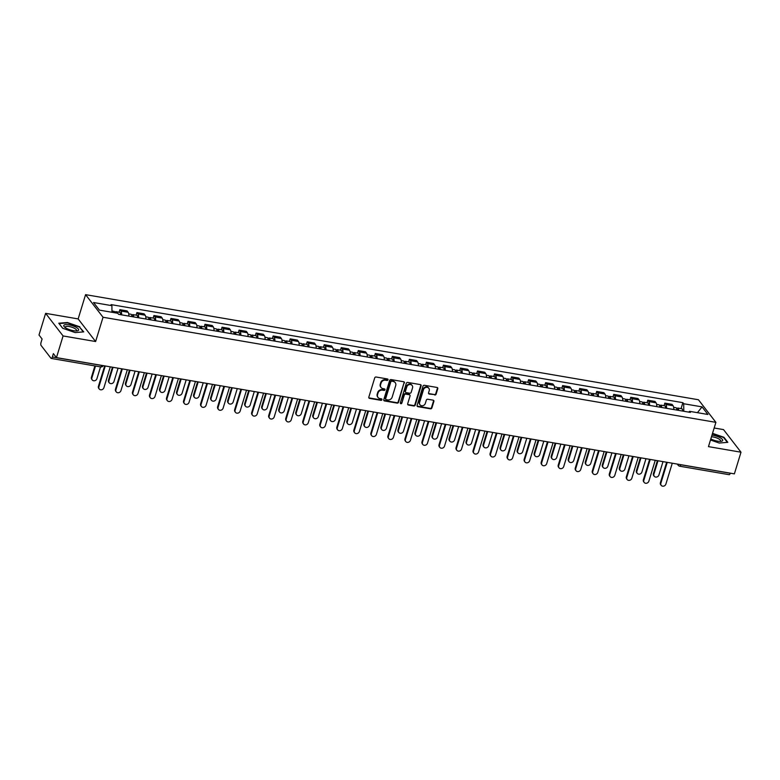 <?xml version="1.0" encoding="UTF-8"?>
<svg xmlns="http://www.w3.org/2000/svg" width="780" height="780" viewBox="0 0 780 780"><rect width="100%" height="100%" fill="white"/><g stroke="black" fill="none" stroke-linecap="round" stroke-linejoin="round"><path stroke-width="1.17" d="M388.011 379.84A0.819 0.722 142.3 0 0 387.494 378.963L376.106 377.013A1.17 1.024 142.3 0 0 374.712 377.9L368.833 397.127A1.17 1.024 142.3 0 0 369.574 398.385L380.962 400.335A0.819 0.722 142.3 0 0 381.839 399.087A0.819 0.722 142.3 0 0 381.42 398.834L379.948 398.58A3.744 3.295 142.3 0 1 377.559 394.573L378.046 392.974A3.744 3.295 142.3 0 1 382.522 390.146L383.994 390.4A0.819 0.722 142.3 0 0 384.872 389.152A0.819 0.722 142.3 0 0 384.452 388.898L382.98 388.645A3.744 3.295 142.3 0 1 380.601 384.637L381.089 383.038A3.744 3.295 142.3 0 1 385.564 380.211L387.036 380.455A0.819 0.722 142.3 0 0 388.011 379.84M380.894 387.29A3.744 3.295 142.3 0 1 380.25 384.189L380.738 382.59A3.744 3.295 142.3 0 1 385.213 379.753L386.685 380.006A0.819 0.722 142.3 0 0 387.689 379.022M368.833 397.771A1.17 1.024 142.3 0 0 369.223 397.927L380.611 399.877A0.819 0.722 142.3 0 0 381.605 398.902M377.861 397.225A3.744 3.295 142.3 0 1 377.208 394.124L377.705 392.525A3.744 3.295 142.3 0 1 382.171 389.688L383.653 389.941A0.819 0.722 142.3 0 0 384.647 388.966M434.723 394.992A1.17 1.024 142.3 0 0 436.118 394.105L437.765 388.713A1.17 1.024 142.3 0 0 437.024 387.455L424.378 385.291A1.17 1.024 142.3 0 0 422.984 386.178L417.105 405.405A1.17 1.024 142.3 0 0 417.846 406.663L430.492 408.827A1.17 1.024 142.3 0 0 431.886 407.94L433.885 401.427A1.17 1.024 142.3 0 0 433.134 400.169L427.723 399.243A1.17 1.024 142.3 0 0 426.328 400.13L425.344 403.357A3.13 2.749 142.3 0 1 419.611 402.382L423.481 389.717A3.13 2.749 142.3 0 1 429.215 390.702L428.561 392.808A1.17 1.024 142.3 0 0 429.312 394.066L434.372 394.534A1.17 1.024 142.3 0 0 435.767 393.656L437.424 388.255A1.17 1.024 142.3 0 0 437.414 387.611M95.618 341.533L78.156 318.923L45.62 313.346L63.083 335.946L95.618 341.533L103.038 317.255L715.894 422.351L708.464 446.628L741 452.205L734.38 473.869L56.462 357.61L53.371 353.613L52.338 356.986L101.79 365.469A2.389 0.722 17 0 0 102.677 365.537M63.083 335.946L56.462 357.61M404.44 383A1.17 1.024 142.3 0 0 403.699 381.742L391.053 379.577A1.17 1.024 142.3 0 0 389.659 380.455L383.779 399.691A1.17 1.024 142.3 0 0 384.52 400.94L397.166 403.114A1.17 1.024 142.3 0 0 398.56 402.226L404.098 382.541A1.17 1.024 142.3 0 0 404.089 381.898M407.716 382.434L420.361 384.598A1.17 1.024 142.3 0 1 421.102 385.856L415.223 405.083A1.17 1.024 142.3 0 1 413.829 405.97L408.418 405.044A1.17 1.024 142.3 0 1 407.677 403.786L410.056 395.986A1.17 1.024 142.3 0 0 409.315 394.738L405.727 394.124A1.17 1.024 142.3 0 0 404.323 395.011L401.846 403.123A0.819 0.722 142.3 0 1 400.345 402.87L406.322 383.321A1.17 1.024 142.3 0 1 407.716 382.434M45.62 313.346L39 335L42.091 339.007L41.057 342.381A2.389 0.887 -80.3 0 0 41.096 345.462L50.973 358.254A2.389 0.887 -80.3 0 0 51.236 358.43A2.389 0.887 -80.3 0 0 52.338 356.986M78.156 318.923L85.576 294.645L698.432 399.75L715.894 422.351M741 452.205L723.538 429.604L714.168 427.996M730.275 473.168L730.255 473.245A2.389 0.887 99.7 0 1 729.154 474.688L679.702 466.216A2.389 0.887 -80.3 0 0 680.803 464.763L730.255 473.245M128.807 316.085A5.489 2.047 -80.3 0 0 128.134 312.283L120.929 311.044A5.489 2.047 99.7 0 1 121.602 314.847M120.929 311.044L119.867 309.67L119.087 312.224M128.134 312.283L127.072 310.908L119.867 309.67M136.12 315.149L136.9 312.585L137.963 313.969A5.489 2.047 99.7 0 1 138.626 317.772M145.831 319A5.489 2.047 -80.3 0 0 145.168 315.208L144.105 313.823L136.9 312.585M153.143 318.065L153.923 315.51L154.996 316.885A5.489 2.047 99.7 0 1 155.659 320.687M162.864 321.925A5.489 2.047 -80.3 0 0 162.201 318.123L161.128 316.748L153.923 315.51M170.176 320.99L170.957 318.425L172.019 319.81A5.489 2.047 99.7 0 1 172.692 323.612M179.897 324.841A5.489 2.047 -80.3 0 0 179.224 321.048L178.162 319.663L170.957 318.425M187.21 323.905L187.99 321.35L189.053 322.725A5.489 2.047 99.7 0 1 189.716 326.527M196.921 327.766A5.489 2.047 -80.3 0 0 196.258 323.963L195.195 322.589L187.99 321.35M204.233 326.83L205.013 324.275L206.086 325.65A5.489 2.047 99.7 0 1 206.749 329.452M213.954 330.681A5.489 2.047 -80.3 0 0 213.291 326.888L212.219 325.504L205.013 324.275M221.266 329.745L222.047 327.19L223.109 328.575A5.489 2.047 99.7 0 1 223.782 332.368M230.987 333.606A5.489 2.047 -80.3 0 0 230.314 329.803L229.252 328.429L222.047 327.19M238.3 332.67L239.08 330.115L240.143 331.49A5.489 2.047 99.7 0 1 240.805 335.293M248.011 336.521A5.489 2.047 -80.3 0 0 247.348 332.728L246.285 331.344L239.08 330.115M255.323 335.585L256.103 333.031L257.176 334.415A5.489 2.047 99.7 0 1 257.839 338.208M265.044 339.446A5.489 2.047 -80.3 0 0 264.381 335.644L263.308 334.269L256.103 333.031M272.356 338.51L273.136 335.956L274.199 337.331A5.489 2.047 99.7 0 1 274.862 341.133M282.067 342.371A5.489 2.047 -80.3 0 0 281.404 338.569L280.342 337.184L273.136 335.956M289.38 341.425L290.17 338.871L291.232 340.255A5.489 2.047 99.7 0 1 291.895 344.048M299.101 345.286A5.489 2.047 -80.3 0 0 298.438 341.484L297.375 340.109L290.17 338.871M306.413 344.351L307.193 341.796L308.266 343.171A5.489 2.047 99.7 0 1 308.929 346.973M316.134 348.212A5.489 2.047 -80.3 0 0 315.461 344.409L314.398 343.034L307.193 341.796M323.447 347.266L324.226 344.711L325.289 346.096A5.489 2.047 99.7 0 1 325.952 349.889M333.157 351.127A5.489 2.047 -80.3 0 0 332.494 347.324L331.432 345.95L324.226 344.711M340.47 350.191L341.26 347.636L342.322 349.011A5.489 2.047 99.7 0 1 342.985 352.814M350.191 354.052A5.489 2.047 -80.3 0 0 349.528 350.249L348.455 348.875L341.26 347.636M357.503 353.116L358.283 350.552L359.346 351.936A5.489 2.047 99.7 0 1 360.019 355.738M367.224 356.967A5.489 2.047 -80.3 0 0 366.551 353.174L365.488 351.79L358.283 350.552M374.536 356.031L375.316 353.476L376.379 354.851A5.489 2.047 99.7 0 1 377.042 358.654M384.248 359.892A5.489 2.047 -80.3 0 0 383.584 356.09L382.522 354.715L375.316 353.476M391.56 358.956L392.34 356.392L393.412 357.776A5.489 2.047 99.7 0 1 394.075 361.579M401.281 362.807A5.489 2.047 -80.3 0 0 400.618 359.014L399.545 357.63L392.34 356.392M408.593 361.871L409.373 359.317L410.436 360.691A5.489 2.047 99.7 0 1 411.109 364.494M418.314 365.732A5.489 2.047 -80.3 0 0 417.641 361.93L416.578 360.555L409.373 359.317M425.627 364.796L426.406 362.242L427.469 363.616A5.489 2.047 99.7 0 1 428.132 367.419M435.337 368.648A5.489 2.047 -80.3 0 0 434.674 364.855L433.612 363.47L426.406 362.242M442.65 367.712L443.43 365.157L444.502 366.541A5.489 2.047 99.7 0 1 445.165 370.334M452.371 371.572A5.489 2.047 -80.3 0 0 451.708 367.77L450.635 366.395L443.43 365.157M459.683 370.636L460.463 368.082L461.526 369.457A5.489 2.047 99.7 0 1 462.199 373.259M469.394 374.498A5.489 2.047 -80.3 0 0 468.731 370.695L467.668 369.31L460.463 368.082M476.716 373.552L477.497 370.997L478.559 372.382A5.489 2.047 99.7 0 1 479.222 376.174M486.427 377.413A5.489 2.047 -80.3 0 0 485.764 373.61L484.702 372.235L477.497 370.997M493.74 376.477L494.52 373.922L495.592 375.297A5.489 2.047 99.7 0 1 496.255 379.099M503.461 380.338A5.489 2.047 -80.3 0 0 502.798 376.535L501.725 375.151L494.52 373.922M510.773 379.392L511.553 376.837L512.616 378.222A5.489 2.047 99.7 0 1 513.279 382.015M520.484 383.253A5.489 2.047 -80.3 0 0 519.821 379.45L518.758 378.076L511.553 376.837M527.797 382.317L528.587 379.762L529.649 381.137A5.489 2.047 99.7 0 1 530.312 384.94M537.517 386.178A5.489 2.047 -80.3 0 0 536.855 382.375L535.792 381.001L528.587 379.762M544.83 385.232L545.61 382.678L546.673 384.062A5.489 2.047 99.7 0 1 547.346 387.855M554.551 389.093A5.489 2.047 -80.3 0 0 553.878 385.3L552.815 383.916L545.61 382.678M561.863 388.157L562.643 385.603L563.706 386.977A5.489 2.047 99.7 0 1 564.369 390.78M571.574 392.018A5.489 2.047 -80.3 0 0 570.911 388.216L569.849 386.841L562.643 385.603M578.887 391.082L579.667 388.518L580.739 389.902A5.489 2.047 99.7 0 1 581.402 393.705M588.608 394.933A5.489 2.047 -80.3 0 0 587.944 391.141L586.872 389.756L579.667 388.518M595.92 393.998L596.7 391.443L597.763 392.818A5.489 2.047 99.7 0 1 598.435 396.62M605.641 397.858A5.489 2.047 -80.3 0 0 604.968 394.056L603.905 392.681L596.7 391.443M612.953 396.923L613.733 394.368L614.796 395.743A5.489 2.047 99.7 0 1 615.459 399.545M622.664 400.774A5.489 2.047 -80.3 0 0 622.001 396.981L620.938 395.596L613.733 394.368M629.977 399.838L630.757 397.283L631.829 398.658A5.489 2.047 99.7 0 1 632.492 402.46M639.697 403.699A5.489 2.047 -80.3 0 0 639.034 399.896L637.962 398.522L630.757 397.283M647.01 402.763L647.79 400.208L648.853 401.583A5.489 2.047 99.7 0 1 649.525 405.385M656.731 406.614A5.489 2.047 -80.3 0 0 656.058 402.821L654.995 401.437L647.79 400.208M664.043 405.678L664.823 403.123L665.886 404.508A5.489 2.047 99.7 0 1 666.549 408.301M673.754 409.539A5.489 2.047 -80.3 0 0 673.091 405.736L672.029 404.362L664.823 403.123M683.787 411.255L683.699 403.738L702.039 406.877L707.908 414.473L689.569 411.333L690.388 412.396L118.589 314.33L117.76 313.267L99.421 310.118L93.561 302.523L111.901 305.672L111.969 312.273M683.699 403.738L682.88 402.675L111.072 304.61L111.901 305.672M103.038 317.255L85.576 294.645M79.862 326.84L67.382 322.51L58.792 323.222L62.683 328.263L75.163 332.582L83.752 331.87L79.716 327.317M710.492 440.008L719.238 443.04L727.828 442.328L723.938 437.287L712.53 433.339M681.067 408.603L682.88 402.675M689.569 411.333L688.74 412.103M697.437 412.678L702.039 406.877M723.791 437.775L723.938 437.287M383.779 400.335A1.17 1.024 142.3 0 0 384.169 400.491L396.815 402.665A1.17 1.024 142.3 0 0 398.219 401.778L404.098 382.541M391.774 381.274A0.819 0.722 142.3 0 0 390.799 381.888L385.642 398.775A0.819 0.722 142.3 0 0 386.159 399.652L387.709 399.916A3.744 3.295 142.3 0 0 392.184 397.088L395.714 385.544A3.744 3.295 142.3 0 0 393.334 381.537L391.423 380.815A0.819 0.722 142.3 0 0 390.448 381.44L390.799 381.888M385.613 399.136A0.819 0.722 142.3 0 1 385.291 398.327L390.448 381.44M395.07 382.453A3.744 3.295 142.3 0 0 392.983 381.089L393.334 381.537M391.423 380.815L392.983 381.089M407.677 404.44A1.17 1.024 142.3 0 0 408.067 404.586L413.478 405.522A1.17 1.024 142.3 0 0 414.882 404.635L420.761 385.398A1.17 1.024 142.3 0 0 420.752 384.755M409.705 394.894A1.17 1.024 142.3 0 0 408.964 394.29L405.376 393.666A1.17 1.024 142.3 0 0 403.972 394.553L401.846 403.123M400.325 403.231A0.819 0.722 142.3 0 0 401.495 402.675M412.532 387.894A3.13 2.749 142.3 0 0 406.799 386.909L405.434 391.375A1.17 1.024 142.3 0 0 406.175 392.623L409.773 393.237A1.17 1.024 142.3 0 0 411.167 392.36L412.532 387.894M411.957 385.271A3.13 2.749 142.3 0 0 406.448 386.461L406.799 386.909M405.444 392.018A1.17 1.024 142.3 0 1 405.083 390.926L406.448 386.461M428.571 393.452A1.17 1.024 142.3 0 0 428.961 393.607L434.372 394.534M428.639 388.079A3.13 2.749 142.3 0 0 423.13 389.269L423.481 389.717M419.835 404.547A3.13 2.749 142.3 0 1 419.26 401.924L423.13 389.269M417.105 406.048A1.17 1.024 142.3 0 0 417.495 406.204L430.141 408.379A1.17 1.024 142.3 0 0 431.535 407.491L433.534 400.969A1.17 1.024 142.3 0 0 433.524 400.325M116.61 313.072A2.983 1.111 -80.3 0 0 115.928 311.678A2.983 1.111 -80.3 0 0 114.826 312.76M120.549 314.671A2.983 1.111 -80.3 0 0 119.867 312.361L115.928 311.678M95.511 366.025L91.904 377.822A2.749 2.408 142.3 0 0 96.925 378.69L100.532 366.883M114.757 312.751A2.983 1.111 -80.3 0 0 114.075 311.366L111.949 310.996M92.235 379.938L91.787 379.343A2.749 2.408 -37.7 0 1 91.445 377.237L94.906 365.918M105.271 365.986L98.885 386.87A2.749 2.408 142.3 0 0 99.226 388.976L98.767 388.391A2.749 2.408 -37.7 0 1 98.436 386.276L104.666 365.878M99.226 388.976A2.749 2.408 142.3 0 0 103.906 387.728L110.292 366.844M133.029 316.807A1.433 0.536 -80.3 0 0 132.697 316.134A1.433 0.536 -80.3 0 0 132.171 316.66M133.653 316.914A2.983 1.111 -80.3 0 0 132.961 314.603A2.983 1.111 -80.3 0 0 131.8 315.822M137.582 317.587A2.983 1.111 -80.3 0 0 136.89 315.276L132.961 314.603M113.041 367.312L108.927 380.747A2.749 2.408 142.3 0 0 113.948 381.605L118.063 368.18M131.791 316.592A2.983 1.111 -80.3 0 0 131.108 314.281L128.72 313.872M109.268 382.853L108.82 382.268A2.749 2.408 -37.7 0 1 108.478 380.162L112.437 367.214M150.053 319.732A1.433 0.536 -80.3 0 0 149.731 319.049A1.433 0.536 -80.3 0 0 149.195 319.576M150.676 319.829A2.983 1.111 -80.3 0 0 149.994 317.528A2.983 1.111 -80.3 0 0 148.824 318.747M154.606 320.512A2.983 1.111 -80.3 0 0 153.923 318.201L149.994 317.528M130.065 370.237L125.96 383.662A2.749 2.408 142.3 0 0 130.982 384.53L135.086 371.095M148.824 319.517A2.983 1.111 -80.3 0 0 148.132 317.206L145.753 316.797M126.301 385.778L125.843 385.183A2.749 2.408 -37.7 0 1 125.502 383.077L129.46 370.13M66.203 328.185A7.761 2.33 17 0 0 77.054 330.886A7.761 2.33 17 0 0 76.216 327.346A7.761 2.33 17 0 0 66.641 324.587A7.761 2.33 17 0 0 64.623 327.083A7.761 2.33 17 0 0 66.203 328.185M76.011 330.944A5.869 1.765 17 0 0 76.518 330.476A5.869 1.765 17 0 0 74.695 328.439A5.869 1.765 17 0 0 68.864 326.479A5.869 1.765 17 0 0 65.286 327.044A5.869 1.765 17 0 0 65.442 327.717M62.751 328.282L59.114 323.573L67.441 322.881L79.531 327.073L83.265 331.909M710.824 438.935A7.761 2.33 17 0 0 721.13 441.334A7.761 2.33 17 0 0 720.291 437.804A7.761 2.33 17 0 0 711.984 435.133M720.086 441.402A5.869 1.765 17 0 0 720.593 440.934A5.869 1.765 17 0 0 718.77 438.896A5.869 1.765 17 0 0 711.477 436.81M712.433 433.66L723.606 437.531L727.34 442.367M122.304 368.901L115.918 389.785A2.749 2.408 142.3 0 0 116.259 391.901L115.801 391.306A2.749 2.408 -37.7 0 1 115.46 389.2L121.699 368.803M116.259 391.901A2.749 2.408 142.3 0 0 120.939 390.653L127.325 369.759M139.328 371.826L132.941 392.71A2.749 2.408 142.3 0 0 133.282 394.816L132.834 394.231A2.749 2.408 -37.7 0 1 132.493 392.125L138.733 371.719M133.282 394.816A2.749 2.408 142.3 0 0 137.963 393.569L144.349 372.684M167.086 322.647A1.433 0.536 -80.3 0 0 166.754 321.974A1.433 0.536 -80.3 0 0 166.228 322.501M167.71 322.754A2.983 1.111 -80.3 0 0 167.018 320.444A2.983 1.111 -80.3 0 0 165.857 321.662M171.639 323.427A2.983 1.111 -80.3 0 0 170.947 321.116L167.018 320.444M147.098 373.152L142.993 386.587A2.749 2.408 142.3 0 0 148.015 387.445L152.12 374.02M165.857 322.433A2.983 1.111 -80.3 0 0 165.165 320.122L162.776 319.712M143.325 388.694L142.876 388.108A2.749 2.408 -37.7 0 1 142.535 386.002L146.494 373.055M184.119 325.572A1.433 0.536 -80.3 0 0 183.787 324.889A1.433 0.536 -80.3 0 0 183.251 325.416M184.743 325.679A2.983 1.111 -80.3 0 0 184.051 323.369A2.983 1.111 -80.3 0 0 182.891 324.587M188.672 326.352A2.983 1.111 -80.3 0 0 187.98 324.041L184.051 323.369M164.122 376.077L160.017 389.503A2.749 2.408 142.3 0 0 165.038 390.37L169.153 376.935M182.881 325.357A2.983 1.111 -80.3 0 0 182.198 323.047L179.809 322.637M160.358 391.619L159.9 391.024A2.749 2.408 -37.7 0 1 159.569 388.918L163.527 375.97M201.143 328.487A1.433 0.536 -80.3 0 0 200.821 327.815A1.433 0.536 -80.3 0 0 200.284 328.341M201.766 328.594A2.983 1.111 -80.3 0 0 201.084 326.284A2.983 1.111 -80.3 0 0 199.914 327.502M205.696 329.267A2.983 1.111 -80.3 0 0 205.013 326.956L201.084 326.284M181.155 378.992L177.05 392.428A2.749 2.408 142.3 0 0 182.072 393.286L186.176 379.86M199.914 328.273A2.983 1.111 -80.3 0 0 199.222 325.972L196.833 325.562M177.392 394.534L176.933 393.949A2.749 2.408 -37.7 0 1 176.592 391.843L180.55 378.895M156.361 374.741L149.974 395.626A2.749 2.408 142.3 0 0 150.316 397.741L149.857 397.147A2.749 2.408 -37.7 0 1 149.526 395.041L155.756 374.644M150.316 397.741A2.749 2.408 142.3 0 0 154.996 396.494L161.382 375.609M173.394 377.666L167.008 398.551A2.749 2.408 142.3 0 0 167.339 400.657L166.891 400.072A2.749 2.408 -37.7 0 1 166.549 397.966L172.79 377.559M167.339 400.657A2.749 2.408 142.3 0 0 172.029 399.409L178.415 378.524M190.418 380.581L184.031 401.466A2.749 2.408 142.3 0 0 184.373 403.582L183.924 402.987A2.749 2.408 -37.7 0 1 183.583 400.881L189.823 380.484M184.373 403.582A2.749 2.408 142.3 0 0 189.053 402.334L195.439 381.449M218.176 331.412A1.433 0.536 -80.3 0 0 217.844 330.74A1.433 0.536 -80.3 0 0 217.318 331.266M218.8 331.519A2.983 1.111 -80.3 0 0 218.107 329.209A2.983 1.111 -80.3 0 0 216.947 330.427M222.729 332.192A2.983 1.111 -80.3 0 0 222.037 329.881L218.107 329.209M198.188 381.917L194.083 395.353A2.749 2.408 142.3 0 0 199.105 396.211L203.209 382.775M216.947 331.198A2.983 1.111 -80.3 0 0 216.255 328.887L213.866 328.477M194.415 397.459L193.966 396.874A2.749 2.408 -37.7 0 1 193.625 394.758L197.584 381.81M207.451 383.506L201.064 404.391A2.749 2.408 142.3 0 0 201.406 406.497L200.947 405.912A2.749 2.408 -37.7 0 1 200.606 403.806L206.846 383.399M201.406 406.497A2.749 2.408 142.3 0 0 206.086 405.249L212.472 384.365M235.209 334.327A1.433 0.536 -80.3 0 0 234.877 333.655A1.433 0.536 -80.3 0 0 234.341 334.181M235.823 334.435A2.983 1.111 -80.3 0 0 235.141 332.124A2.983 1.111 -80.3 0 0 233.98 333.343M239.762 335.107A2.983 1.111 -80.3 0 0 239.07 332.797L235.141 332.124M215.212 384.832L211.107 398.268A2.749 2.408 142.3 0 0 216.128 399.126L220.233 385.7M233.971 334.123A2.983 1.111 -80.3 0 0 233.288 331.812L230.899 331.402M211.448 400.374L210.99 399.789A2.749 2.408 -37.7 0 1 210.659 397.683L214.617 384.735M224.484 386.422L218.098 407.316A2.749 2.408 142.3 0 0 218.429 409.422L217.981 408.837A2.749 2.408 -37.7 0 1 217.639 406.721L223.88 386.324M218.429 409.422A2.749 2.408 142.3 0 0 223.119 408.174L229.505 387.29M252.232 337.252A1.433 0.536 -80.3 0 0 251.911 336.58A1.433 0.536 -80.3 0 0 251.374 337.106M252.856 337.36A2.983 1.111 -80.3 0 0 252.174 335.049A2.983 1.111 -80.3 0 0 251.004 336.268M256.786 338.032A2.983 1.111 -80.3 0 0 256.103 335.722L252.174 335.049M232.245 387.757L228.14 401.193A2.749 2.408 142.3 0 0 233.161 402.051L237.266 388.615M251.004 337.038A2.983 1.111 -80.3 0 0 250.312 334.727L247.923 334.318M228.482 403.299L228.023 402.714A2.749 2.408 -37.7 0 1 227.682 400.598L231.641 387.65M241.507 389.347L235.121 410.231A2.749 2.408 142.3 0 0 235.463 412.337L235.004 411.752A2.749 2.408 -37.7 0 1 234.673 409.646L240.903 389.24M235.463 412.337A2.749 2.408 142.3 0 0 240.143 411.089L246.529 390.205M269.266 340.168A1.433 0.536 -80.3 0 0 268.934 339.495A1.433 0.536 -80.3 0 0 268.408 340.022M269.89 340.275A2.983 1.111 -80.3 0 0 269.197 337.964A2.983 1.111 -80.3 0 0 268.037 339.183M273.819 340.948A2.983 1.111 -80.3 0 0 273.127 338.637L269.197 337.964M249.278 390.683L245.164 404.108A2.749 2.408 142.3 0 0 250.195 404.976L254.299 391.54M268.027 339.963A2.983 1.111 -80.3 0 0 267.345 337.652L264.956 337.243M245.505 406.214L245.056 405.629A2.749 2.408 -37.7 0 1 244.715 403.523L248.674 390.575M258.541 392.262L252.154 413.156A2.749 2.408 142.3 0 0 252.496 415.262L252.037 414.677A2.749 2.408 -37.7 0 1 251.696 412.561L257.936 392.165M252.496 415.262A2.749 2.408 142.3 0 0 257.176 414.014L263.562 393.13M286.299 343.093A1.433 0.536 -80.3 0 0 285.968 342.42A1.433 0.536 -80.3 0 0 285.431 342.947M286.913 343.2A2.983 1.111 -80.3 0 0 286.231 340.889A2.983 1.111 -80.3 0 0 285.061 342.108M290.843 343.873A2.983 1.111 -80.3 0 0 290.16 341.562L286.231 340.889M266.302 393.598L262.197 407.033A2.749 2.408 142.3 0 0 267.218 407.891L271.323 394.456M285.061 342.878A2.983 1.111 -80.3 0 0 284.378 340.567L281.99 340.158M262.538 409.139L262.08 408.554A2.749 2.408 -37.7 0 1 261.748 406.438L265.707 393.49M275.564 395.187L269.188 416.072A2.749 2.408 142.3 0 0 269.519 418.177L269.071 417.593A2.749 2.408 -37.7 0 1 268.729 415.486L274.969 395.08M269.519 418.177A2.749 2.408 142.3 0 0 274.209 416.93L280.595 396.045M303.322 346.008A1.433 0.536 -80.3 0 0 303.001 345.335A1.433 0.536 -80.3 0 0 302.465 345.862M303.947 346.115A2.983 1.111 -80.3 0 0 303.254 343.805A2.983 1.111 -80.3 0 0 302.094 345.023M307.876 346.788A2.983 1.111 -80.3 0 0 307.193 344.487L303.254 343.805M283.335 396.523L279.23 409.948A2.749 2.408 142.3 0 0 284.252 410.816L288.356 397.381M302.094 345.803A2.983 1.111 -80.3 0 0 301.402 343.493L299.013 343.083M279.562 412.064L279.113 411.469A2.749 2.408 -37.7 0 1 278.772 409.363L282.731 396.415M292.598 398.112L286.211 418.997A2.749 2.408 142.3 0 0 286.552 421.102L286.094 420.517A2.749 2.408 -37.7 0 1 285.763 418.402L291.993 398.005M286.552 421.102A2.749 2.408 142.3 0 0 291.232 419.854L297.619 398.97M320.356 348.933A1.433 0.536 -80.3 0 0 320.024 348.26A1.433 0.536 -80.3 0 0 319.498 348.787M320.98 349.04A2.983 1.111 -80.3 0 0 320.287 346.729A2.983 1.111 -80.3 0 0 319.127 347.948M324.909 349.713A2.983 1.111 -80.3 0 0 324.217 347.402L320.287 346.729M300.368 399.438L296.254 412.873A2.749 2.408 142.3 0 0 301.275 413.731L305.389 400.296M319.118 348.719A2.983 1.111 -80.3 0 0 318.435 346.408L316.046 345.998M296.595 414.979L296.147 414.394A2.749 2.408 -37.7 0 1 295.805 412.288L299.764 399.34M309.631 401.027L303.244 421.912A2.749 2.408 142.3 0 0 303.586 424.027L303.127 423.433A2.749 2.408 -37.7 0 1 302.786 421.327L309.026 400.92M303.586 424.027A2.749 2.408 142.3 0 0 308.266 422.779L314.652 401.885M337.379 351.848A1.433 0.536 -80.3 0 0 337.058 351.175A1.433 0.536 -80.3 0 0 336.521 351.702M338.003 351.956A2.983 1.111 -80.3 0 0 337.321 349.645A2.983 1.111 -80.3 0 0 336.151 350.863M341.933 352.638A2.983 1.111 -80.3 0 0 341.25 350.327L337.321 349.645M317.392 402.363L313.287 415.789A2.749 2.408 142.3 0 0 318.308 416.656L322.413 403.221M336.151 351.644A2.983 1.111 -80.3 0 0 335.459 349.333L333.079 348.923M313.628 417.904L313.17 417.31A2.749 2.408 -37.7 0 1 312.829 415.204L316.787 402.256M326.654 403.952L320.268 424.837A2.749 2.408 142.3 0 0 320.609 426.943L320.161 426.358A2.749 2.408 -37.7 0 1 319.819 424.252L326.06 403.845M320.609 426.943A2.749 2.408 142.3 0 0 325.299 425.695L331.675 404.81M354.412 354.773A1.433 0.536 -80.3 0 0 354.091 354.101A1.433 0.536 -80.3 0 0 353.555 354.627M355.036 354.88A2.983 1.111 -80.3 0 0 354.344 352.57A2.983 1.111 -80.3 0 0 353.184 353.788M358.966 355.553A2.983 1.111 -80.3 0 0 358.273 353.243L354.344 352.57M334.425 405.278L330.32 418.714A2.749 2.408 142.3 0 0 335.341 419.572L339.446 406.146M353.184 354.559A2.983 1.111 -80.3 0 0 352.492 352.248L350.103 351.839M330.652 420.82L330.203 420.235A2.749 2.408 -37.7 0 1 329.862 418.129L333.82 405.181M343.688 406.868L337.301 427.752A2.749 2.408 142.3 0 0 337.642 429.868L337.184 429.273A2.749 2.408 -37.7 0 1 336.853 427.167L343.083 406.77M337.642 429.868A2.749 2.408 142.3 0 0 342.322 428.62L348.709 407.726M371.446 357.698A1.433 0.536 -80.3 0 0 371.114 357.016A1.433 0.536 -80.3 0 0 370.578 357.542M372.07 357.796A2.983 1.111 -80.3 0 0 371.377 355.495A2.983 1.111 -80.3 0 0 370.217 356.714M375.999 358.478A2.983 1.111 -80.3 0 0 375.307 356.168L371.377 355.495M351.458 408.203L347.344 421.629A2.749 2.408 142.3 0 0 352.365 422.497L356.479 409.061M370.207 357.484A2.983 1.111 -80.3 0 0 369.525 355.173L367.136 354.764M347.685 423.745L347.227 423.15A2.749 2.408 -37.7 0 1 346.895 421.044L350.854 408.096M360.721 409.793L354.334 430.677A2.749 2.408 142.3 0 0 354.666 432.783L354.218 432.198A2.749 2.408 -37.7 0 1 353.876 430.092L360.116 409.685M354.666 432.783A2.749 2.408 142.3 0 0 359.356 431.535L365.742 410.651M388.469 360.613A1.433 0.536 -80.3 0 0 388.148 359.941A1.433 0.536 -80.3 0 0 387.611 360.467M389.093 360.721A2.983 1.111 -80.3 0 0 388.411 358.41A2.983 1.111 -80.3 0 0 387.241 359.629M393.023 361.394A2.983 1.111 -80.3 0 0 392.34 359.083L388.411 358.41M368.482 411.119L364.377 424.554A2.749 2.408 142.3 0 0 369.398 425.412L373.503 411.986M387.241 360.399A2.983 1.111 -80.3 0 0 386.548 358.088L384.169 357.679M364.718 426.66L364.26 426.075A2.749 2.408 -37.7 0 1 363.919 423.969L367.877 411.021M377.744 412.708L371.358 433.592A2.749 2.408 142.3 0 0 371.699 435.708L371.251 435.113A2.749 2.408 -37.7 0 1 370.909 433.007L377.149 412.61M371.699 435.708A2.749 2.408 142.3 0 0 376.379 434.46L382.765 413.575M405.502 363.538A1.433 0.536 -80.3 0 0 405.171 362.856A1.433 0.536 -80.3 0 0 404.644 363.382M406.127 363.646A2.983 1.111 -80.3 0 0 405.434 361.335A2.983 1.111 -80.3 0 0 404.274 362.554M410.056 364.319A2.983 1.111 -80.3 0 0 409.363 362.008L405.434 361.335M385.515 414.043L381.41 427.469A2.749 2.408 142.3 0 0 386.431 428.337L390.536 414.901M404.274 363.324A2.983 1.111 -80.3 0 0 403.582 361.013L401.193 360.604M381.742 429.585L381.293 428.99A2.749 2.408 -37.7 0 1 380.952 426.884L384.91 413.936M394.777 415.633L388.391 436.517A2.749 2.408 142.3 0 0 388.732 438.623L388.274 438.038A2.749 2.408 -37.7 0 1 387.933 435.932L394.173 415.526M388.732 438.623A2.749 2.408 142.3 0 0 393.412 437.375L399.799 416.491M422.536 366.454A1.433 0.536 -80.3 0 0 422.204 365.781A1.433 0.536 -80.3 0 0 421.668 366.308M423.16 366.561A2.983 1.111 -80.3 0 0 422.468 364.25A2.983 1.111 -80.3 0 0 421.307 365.469M427.089 367.234A2.983 1.111 -80.3 0 0 426.397 364.923L422.468 364.25M402.538 416.959L398.434 430.394A2.749 2.408 142.3 0 0 403.455 431.252L407.56 417.827M421.298 366.239A2.983 1.111 -80.3 0 0 420.615 363.938L418.226 363.529M398.775 432.5L398.317 431.915A2.749 2.408 -37.7 0 1 397.985 429.809L401.944 416.861M411.811 418.548L405.424 439.433A2.749 2.408 142.3 0 0 405.756 441.548L405.308 440.953A2.749 2.408 -37.7 0 1 404.966 438.848L411.206 418.45M405.756 441.548A2.749 2.408 142.3 0 0 410.446 440.3L416.832 419.416M439.559 369.379A1.433 0.536 -80.3 0 0 439.238 368.706A1.433 0.536 -80.3 0 0 438.701 369.232M440.183 369.486A2.983 1.111 -80.3 0 0 439.501 367.175A2.983 1.111 -80.3 0 0 438.331 368.394M444.113 370.159A2.983 1.111 -80.3 0 0 443.43 367.848L439.501 367.175M419.572 419.884L415.467 433.319A2.749 2.408 142.3 0 0 420.488 434.177L424.593 420.742M438.331 369.164A2.983 1.111 -80.3 0 0 437.639 366.853L435.25 366.444M415.808 435.425L415.35 434.84A2.749 2.408 -37.7 0 1 415.009 432.724L418.967 419.776M428.834 421.473L422.448 442.357A2.749 2.408 142.3 0 0 422.789 444.464L422.331 443.878A2.749 2.408 -37.7 0 1 422 441.773L428.23 421.366M422.789 444.464A2.749 2.408 142.3 0 0 427.469 443.215L433.856 422.331M456.592 372.294A1.433 0.536 -80.3 0 0 456.261 371.621A1.433 0.536 -80.3 0 0 455.735 372.148M457.216 372.401A2.983 1.111 -80.3 0 0 456.524 370.09A2.983 1.111 -80.3 0 0 455.364 371.309M461.146 373.074A2.983 1.111 -80.3 0 0 460.453 370.763L456.524 370.09M436.605 422.799L432.5 436.235A2.749 2.408 142.3 0 0 437.522 437.092L441.626 423.667M455.354 372.089A2.983 1.111 -80.3 0 0 454.672 369.779L452.283 369.369M432.832 438.34L432.383 437.755A2.749 2.408 -37.7 0 1 432.042 435.649L436 422.702M445.868 424.388L439.481 445.282A2.749 2.408 142.3 0 0 439.822 447.389L439.364 446.803A2.749 2.408 -37.7 0 1 439.023 444.688L445.263 424.291M439.822 447.389A2.749 2.408 142.3 0 0 444.502 446.14L450.889 425.256M473.626 375.219A1.433 0.536 -80.3 0 0 473.294 374.546A1.433 0.536 -80.3 0 0 472.758 375.073M474.24 375.326A2.983 1.111 -80.3 0 0 473.558 373.015A2.983 1.111 -80.3 0 0 472.387 374.234M478.179 375.999A2.983 1.111 -80.3 0 0 477.487 373.688L473.558 373.015M453.628 425.724L449.524 439.159A2.749 2.408 142.3 0 0 454.545 440.017L458.65 426.582M472.387 375.005A2.983 1.111 -80.3 0 0 471.705 372.694L469.316 372.284M449.865 441.265L449.407 440.68A2.749 2.408 -37.7 0 1 449.075 438.565L453.034 425.617M462.901 427.313L456.514 448.198A2.749 2.408 142.3 0 0 456.846 450.304L456.398 449.719A2.749 2.408 -37.7 0 1 456.056 447.613L462.296 427.206M456.846 450.304A2.749 2.408 142.3 0 0 461.536 449.056L467.922 428.171M490.649 378.134A1.433 0.536 -80.3 0 0 490.327 377.462A1.433 0.536 -80.3 0 0 489.791 377.988M491.273 378.241A2.983 1.111 -80.3 0 0 490.591 375.931A2.983 1.111 -80.3 0 0 489.421 377.149M495.202 378.914A2.983 1.111 -80.3 0 0 494.52 376.603L490.591 375.931M470.662 428.649L466.557 442.075A2.749 2.408 142.3 0 0 471.578 442.942L475.683 429.507M489.421 377.93A2.983 1.111 -80.3 0 0 488.728 375.619L486.34 375.209M466.898 444.181L466.44 443.596A2.749 2.408 -37.7 0 1 466.099 441.49L470.057 428.542M479.924 430.228L473.538 451.123A2.749 2.408 142.3 0 0 473.879 453.229L473.421 452.644A2.749 2.408 -37.7 0 1 473.09 450.528L479.32 430.131M473.879 453.229A2.749 2.408 142.3 0 0 478.559 451.981L484.945 431.096M507.683 381.059A1.433 0.536 -80.3 0 0 507.351 380.386A1.433 0.536 -80.3 0 0 506.825 380.913M508.307 381.166A2.983 1.111 -80.3 0 0 507.614 378.856A2.983 1.111 -80.3 0 0 506.454 380.075M512.236 381.839A2.983 1.111 -80.3 0 0 511.543 379.529L507.614 378.856M487.695 431.564L483.581 445A2.749 2.408 142.3 0 0 488.602 445.858L492.716 432.422M506.444 380.845A2.983 1.111 -80.3 0 0 505.762 378.534L503.373 378.125M483.922 447.106L483.473 446.521A2.749 2.408 -37.7 0 1 483.132 444.405L487.09 431.457M496.957 433.154L490.571 454.038A2.749 2.408 142.3 0 0 490.912 456.144L490.454 455.559A2.749 2.408 -37.7 0 1 490.113 453.453L496.353 433.046M490.912 456.144A2.749 2.408 142.3 0 0 495.592 454.906L501.979 434.011M524.706 383.974A1.433 0.536 -80.3 0 0 524.384 383.302A1.433 0.536 -80.3 0 0 523.848 383.828M525.33 384.082A2.983 1.111 -80.3 0 0 524.648 381.771A2.983 1.111 -80.3 0 0 523.477 382.99M529.259 384.755A2.983 1.111 -80.3 0 0 528.577 382.453L524.648 381.771M504.718 434.489L500.614 447.915A2.749 2.408 142.3 0 0 505.635 448.783L509.74 435.347M523.477 383.77A2.983 1.111 -80.3 0 0 522.785 381.459L520.406 381.049M500.955 450.031L500.497 449.436A2.749 2.408 -37.7 0 1 500.165 447.33L504.124 434.382M513.981 436.078L507.604 456.963A2.749 2.408 142.3 0 0 507.936 459.069L507.488 458.484A2.749 2.408 -37.7 0 1 507.146 456.368L513.386 435.971M507.936 459.069A2.749 2.408 142.3 0 0 512.626 457.821L519.002 436.936M541.739 386.899A1.433 0.536 -80.3 0 0 541.417 386.227A1.433 0.536 -80.3 0 0 540.881 386.753M542.363 387.007A2.983 1.111 -80.3 0 0 541.671 384.696A2.983 1.111 -80.3 0 0 540.511 385.915M546.292 387.68A2.983 1.111 -80.3 0 0 545.61 385.369L541.671 384.696M521.752 437.404L517.647 450.84A2.749 2.408 142.3 0 0 522.668 451.698L526.773 438.262M540.511 386.685A2.983 1.111 -80.3 0 0 539.818 384.374L537.43 383.965M517.978 452.946L517.53 452.361A2.749 2.408 -37.7 0 1 517.189 450.255L521.147 437.307M531.014 438.994L524.628 459.878A2.749 2.408 142.3 0 0 524.969 461.994L524.511 461.399A2.749 2.408 -37.7 0 1 524.179 459.293L530.41 438.896M524.969 461.994A2.749 2.408 142.3 0 0 529.649 460.746L536.035 439.852M558.773 389.815A1.433 0.536 -80.3 0 0 558.441 389.142A1.433 0.536 -80.3 0 0 557.905 389.668M559.396 389.922A2.983 1.111 -80.3 0 0 558.704 387.621A2.983 1.111 -80.3 0 0 557.544 388.83M563.326 390.604A2.983 1.111 -80.3 0 0 562.633 388.294L558.704 387.621M538.785 440.329L534.67 453.755A2.749 2.408 142.3 0 0 539.692 454.623L543.806 441.188M557.534 389.61A2.983 1.111 -80.3 0 0 556.852 387.299L554.463 386.89M535.012 455.871L534.563 455.276A2.749 2.408 -37.7 0 1 534.222 453.17L538.181 440.222M548.048 441.919L541.661 462.803A2.749 2.408 142.3 0 0 541.993 464.909L541.544 464.324A2.749 2.408 -37.7 0 1 541.203 462.218L547.443 441.811M541.993 464.909A2.749 2.408 142.3 0 0 546.683 463.661L553.069 442.777M575.796 392.74A1.433 0.536 -80.3 0 0 575.474 392.067A1.433 0.536 -80.3 0 0 574.938 392.594M576.42 392.847A2.983 1.111 -80.3 0 0 575.737 390.536A2.983 1.111 -80.3 0 0 574.567 391.755M580.349 393.52A2.983 1.111 -80.3 0 0 579.667 391.209L575.737 390.536M555.808 443.245L551.704 456.68A2.749 2.408 142.3 0 0 556.725 457.538L560.83 444.113M574.567 392.525A2.983 1.111 -80.3 0 0 573.875 390.215L571.496 389.805M552.045 458.786L551.587 458.201A2.749 2.408 -37.7 0 1 551.245 456.095L555.204 443.147M565.071 444.834L558.685 465.719A2.749 2.408 142.3 0 0 559.026 467.834L558.577 467.24A2.749 2.408 -37.7 0 1 558.236 465.133L564.476 444.736M559.026 467.834A2.749 2.408 142.3 0 0 563.706 466.586L570.092 445.702M592.829 395.665A1.433 0.536 -80.3 0 0 592.498 394.982A1.433 0.536 -80.3 0 0 591.971 395.509M593.453 395.772A2.983 1.111 -80.3 0 0 592.761 393.461A2.983 1.111 -80.3 0 0 591.601 394.68M597.383 396.445A2.983 1.111 -80.3 0 0 596.69 394.134L592.761 393.461M572.842 446.17L568.737 459.595A2.749 2.408 142.3 0 0 573.758 460.463L577.863 447.028M591.601 395.45A2.983 1.111 -80.3 0 0 590.908 393.139L588.52 392.73M569.068 461.711L568.62 461.116A2.749 2.408 -37.7 0 1 568.279 459.01L572.237 446.062M582.104 447.759L575.718 468.644A2.749 2.408 142.3 0 0 576.059 470.749L575.601 470.165A2.749 2.408 -37.7 0 1 575.26 468.058L581.5 447.652M576.059 470.749A2.749 2.408 142.3 0 0 580.739 469.502L587.125 448.617M609.862 398.58A1.433 0.536 -80.3 0 0 609.531 397.907A1.433 0.536 -80.3 0 0 608.995 398.434M610.486 398.687A2.983 1.111 -80.3 0 0 609.794 396.377A2.983 1.111 -80.3 0 0 608.634 397.595M614.416 399.36A2.983 1.111 -80.3 0 0 613.724 397.049L609.794 396.377M589.865 449.085L585.76 462.52A2.749 2.408 142.3 0 0 590.782 463.378L594.896 449.953M608.624 398.365A2.983 1.111 -80.3 0 0 607.942 396.055L605.553 395.645M586.102 464.627L585.643 464.041A2.749 2.408 -37.7 0 1 585.312 461.935L589.27 448.988M599.137 450.674L592.751 471.559A2.749 2.408 142.3 0 0 593.083 473.674L592.634 473.08A2.749 2.408 -37.7 0 1 592.293 470.974L598.533 450.577M593.083 473.674A2.749 2.408 142.3 0 0 597.773 472.427L604.159 451.542M626.886 401.505A1.433 0.536 -80.3 0 0 626.564 400.832A1.433 0.536 -80.3 0 0 626.028 401.349M627.51 401.612A2.983 1.111 -80.3 0 0 626.827 399.302A2.983 1.111 -80.3 0 0 625.658 400.52M631.439 402.285A2.983 1.111 -80.3 0 0 630.757 399.974L626.827 399.302M606.899 452.01L602.794 465.445A2.749 2.408 142.3 0 0 607.815 466.303L611.92 452.868M625.658 401.29A2.983 1.111 -80.3 0 0 624.965 398.98L622.576 398.57M603.135 467.552L602.677 466.957A2.749 2.408 -37.7 0 1 602.335 464.851L606.294 451.903M616.161 453.599L609.775 474.484A2.749 2.408 142.3 0 0 610.116 476.59L609.658 476.005A2.749 2.408 -37.7 0 1 609.326 473.899L615.566 453.492M610.116 476.59A2.749 2.408 142.3 0 0 614.796 475.342L621.182 454.457M643.919 404.42A1.433 0.536 -80.3 0 0 643.588 403.748A1.433 0.536 -80.3 0 0 643.061 404.274M644.543 404.527A2.983 1.111 -80.3 0 0 643.851 402.217A2.983 1.111 -80.3 0 0 642.691 403.435M648.472 405.2A2.983 1.111 -80.3 0 0 647.78 402.889L643.851 402.217M623.932 454.925L619.827 468.361A2.749 2.408 142.3 0 0 624.848 469.219L628.953 455.793M642.681 404.206A2.983 1.111 -80.3 0 0 641.999 401.905L639.61 401.495M620.158 470.467L619.71 469.882A2.749 2.408 -37.7 0 1 619.369 467.776L623.327 454.828M633.194 456.514L626.808 477.399A2.749 2.408 142.3 0 0 627.149 479.515L626.691 478.92A2.749 2.408 -37.7 0 1 626.35 476.814L632.59 456.417M627.149 479.515A2.749 2.408 142.3 0 0 631.829 478.267L638.216 457.382M660.952 407.345A1.433 0.536 -80.3 0 0 660.621 406.673A1.433 0.536 -80.3 0 0 660.085 407.199M661.567 407.452A2.983 1.111 -80.3 0 0 660.884 405.142A2.983 1.111 -80.3 0 0 659.724 406.36M665.506 408.125A2.983 1.111 -80.3 0 0 664.813 405.815L660.884 405.142M640.955 457.85L636.85 471.286A2.749 2.408 142.3 0 0 641.872 472.144L645.976 458.708M659.714 407.131A2.983 1.111 -80.3 0 0 659.032 404.82L656.643 404.41M637.192 473.392L636.733 472.807A2.749 2.408 -37.7 0 1 636.402 470.691L640.361 457.743M650.227 459.44L643.841 480.324A2.749 2.408 142.3 0 0 644.173 482.43L643.724 481.845A2.749 2.408 -37.7 0 1 643.383 479.739L649.623 459.332M644.173 482.43A2.749 2.408 142.3 0 0 648.862 481.182L655.249 460.298M677.976 410.26A1.433 0.536 -80.3 0 0 677.654 409.588A1.433 0.536 -80.3 0 0 677.118 410.114M678.6 410.368A2.983 1.111 -80.3 0 0 677.917 408.057A2.983 1.111 -80.3 0 0 676.748 409.276M682.529 411.04A2.983 1.111 -80.3 0 0 681.847 408.73L677.917 408.057M657.989 460.765L653.884 474.201A2.749 2.408 142.3 0 0 658.905 475.059L663.01 461.633M676.748 410.056A2.983 1.111 -80.3 0 0 676.055 407.745L673.667 407.335M654.225 476.307L653.767 475.722A2.749 2.408 -37.7 0 1 653.425 473.616L657.384 460.668M667.251 462.355L660.865 483.249A2.749 2.408 142.3 0 0 661.206 485.355L660.748 484.77A2.749 2.408 -37.7 0 1 660.416 482.654L666.646 462.257M661.206 485.355A2.749 2.408 142.3 0 0 665.886 484.107L672.272 463.223M656.058 402.821L648.853 401.583M639.034 399.896L631.829 398.658M622.001 396.981L614.796 395.743M604.968 394.056L597.763 392.818M587.944 391.141L580.739 389.902M570.911 388.216L563.706 386.977M553.878 385.3L546.673 384.062M536.855 382.375L529.649 381.137M519.821 379.45L512.616 378.222M502.798 376.535L495.592 375.297M485.764 373.61L478.559 372.382M468.731 370.695L461.526 369.457M451.708 367.77L444.502 366.541M434.674 364.855L427.469 363.616M417.641 361.93L410.436 360.691M400.618 359.014L393.412 357.776M383.584 356.09L376.379 354.851M366.551 353.174L359.346 351.936M349.528 350.249L342.322 349.011M332.494 347.324L325.289 346.096M315.461 344.409L308.266 343.171M298.438 341.484L291.232 340.255M281.404 338.569L274.199 337.331M264.381 335.644L257.176 334.415M247.348 332.728L240.143 331.49M230.314 329.803L223.109 328.575M213.291 326.888L206.086 325.65M196.258 323.963L189.053 322.725M179.224 321.048L172.019 319.81M162.201 318.123L154.996 316.885M145.168 315.208L137.963 313.969M673.091 405.736L665.886 404.508M101.819 365.391L101.79 365.469A2.389 0.887 -80.3 0 1 100.688 366.912A2.389 2.389 0 0 0 103.223 365.635M680.823 464.685L680.803 464.763A2.389 0.722 17 0 1 679.77 464.51M677.255 464.071L678.22 465.319A2.389 2.096 -37.7 0 0 679.438 466.04A2.389 0.887 -80.3 0 0 679.702 466.216A2.389 2.389 0 0 1 678.22 465.319A2.389 2.096 -37.7 0 1 677.82 464.168M100.425 366.736A2.389 0.887 -80.3 0 0 100.688 366.912L51.236 358.43M91.445 377.237L91.904 377.822M98.885 386.87L98.436 386.276M108.478 380.162L108.927 380.747M125.502 383.077L125.96 383.662M115.918 389.785L115.46 389.2M132.941 392.71L132.493 392.125M142.535 386.002L142.993 386.587M159.569 388.918L160.017 389.503M176.592 391.843L177.05 392.428M149.974 395.626L149.526 395.041M167.008 398.551L166.549 397.966M184.031 401.466L183.583 400.881M193.625 394.758L194.083 395.353M201.064 404.391L200.606 403.806M210.659 397.683L211.107 398.268M218.098 407.316L217.639 406.721M227.682 400.598L228.14 401.193M235.121 410.231L234.673 409.646M244.715 403.523L245.164 404.108M252.154 413.156L251.696 412.561M261.748 406.438L262.197 407.033M269.188 416.072L268.729 415.486M278.772 409.363L279.23 409.948M286.211 418.997L285.763 418.402M295.805 412.288L296.254 412.873M303.244 421.912L302.786 421.327M312.829 415.204L313.287 415.789M320.268 424.837L319.819 424.252M329.862 418.129L330.32 418.714M337.301 427.752L336.853 427.167M346.895 421.044L347.344 421.629M354.334 430.677L353.876 430.092M363.919 423.969L364.377 424.554M371.358 433.592L370.909 433.007M380.952 426.884L381.41 427.469M388.391 436.517L387.933 435.932M397.985 429.809L398.434 430.394M405.424 439.433L404.966 438.848M415.009 432.724L415.467 433.319M422.448 442.357L422 441.773M432.042 435.649L432.5 436.235M439.481 445.282L439.023 444.688M449.075 438.565L449.524 439.159M456.514 448.198L456.056 447.613M466.099 441.49L466.557 442.075M473.538 451.123L473.09 450.528M483.132 444.405L483.581 445M490.571 454.038L490.113 453.453M500.165 447.33L500.614 447.915M507.604 456.963L507.146 456.368M517.189 450.255L517.647 450.84M524.628 459.878L524.179 459.293M534.222 453.17L534.67 453.755M541.661 462.803L541.203 462.218M551.245 456.095L551.704 456.68M558.685 465.719L558.236 465.133M568.279 459.01L568.737 459.595M575.718 468.644L575.26 468.058M585.312 461.935L585.76 462.52M592.751 471.559L592.293 470.974M602.335 464.851L602.794 465.445M609.775 474.484L609.326 473.899M619.369 467.776L619.827 468.361M626.808 477.399L626.35 476.814M636.402 470.691L636.85 471.286M643.841 480.324L643.383 479.739M653.425 473.616L653.884 474.201M660.865 483.249L660.416 482.654"/></g></svg>
